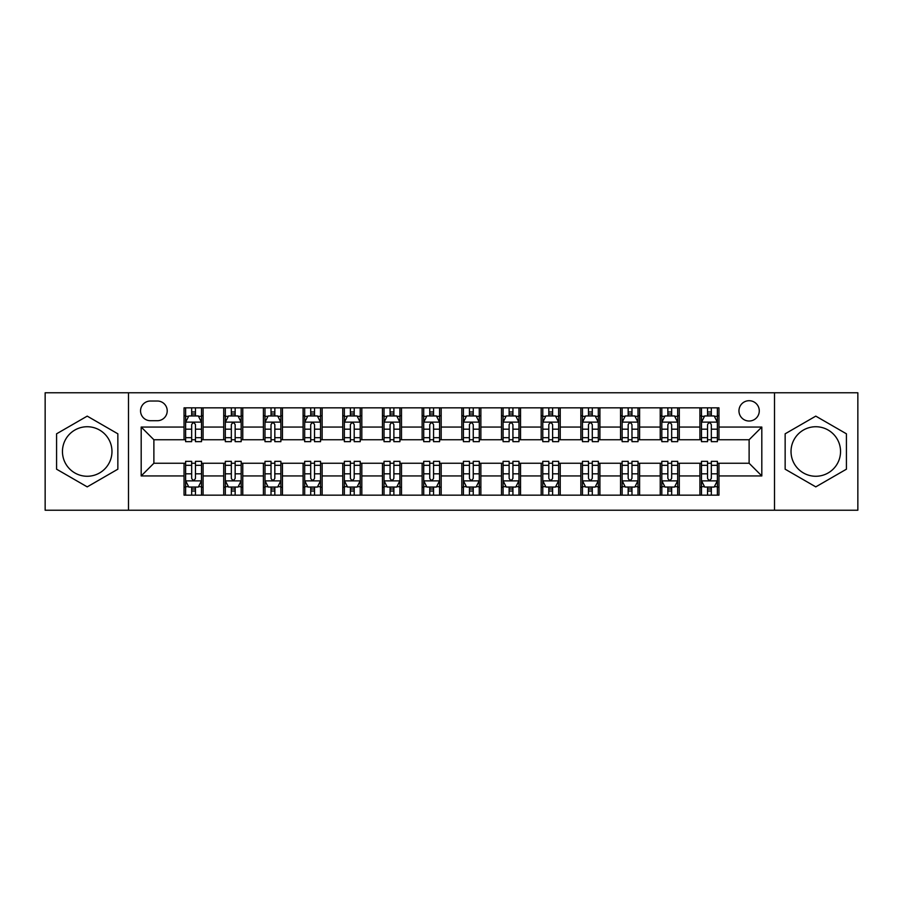 <?xml version="1.0" encoding="UTF-8"?>
<svg xmlns="http://www.w3.org/2000/svg" width="903" height="903" viewBox="0 0 903 903"><rect width="100%" height="100%" fill="white"/><g stroke="black" fill="none" stroke-linecap="round" stroke-linejoin="round"><path stroke-width="1.35" d="M815.781 426.735A24.765 24.765 0 0 0 791.028 451.5A24.765 24.765 0 0 0 815.781 476.265A24.765 24.765 0 0 0 840.546 451.5A24.765 24.765 0 0 0 815.781 426.735M749.118 400.706A10.159 10.159 0 0 0 738.959 410.865A10.159 10.159 0 0 0 749.118 421.024A10.159 10.159 0 0 0 759.276 410.865A10.159 10.159 0 0 0 749.118 400.706M87.219 476.265A24.765 24.765 0 0 1 62.454 451.5A24.765 24.765 0 0 1 87.219 426.735A24.765 24.765 0 0 1 111.972 451.5A24.765 24.765 0 0 1 87.219 476.265M774.514 510.229L857.85 510.229L857.85 392.771L774.514 392.771L774.514 510.229L128.486 510.229L128.486 392.771L45.15 392.771L45.15 510.229L128.486 510.229M150.383 420.708L157.37 420.708A9.843 9.843 0 0 0 167.213 410.865A9.843 9.843 0 0 0 157.37 401.022L150.383 401.022A9.843 9.843 0 0 0 140.552 410.865A9.843 9.843 0 0 0 150.383 420.708M774.514 392.771L128.486 392.771M184.043 475.949L141.184 475.949L141.184 427.051L184.043 427.051L184.043 439.75L153.882 439.75L153.882 463.25L184.043 463.25L184.043 495.149L718.957 495.149L718.957 463.25L749.118 463.25L749.118 439.75L718.957 439.75L718.957 427.051L761.816 427.051L761.816 475.949L718.957 475.949M718.957 427.051L718.957 407.851L184.043 407.851L184.043 427.051M699.915 407.851L699.915 439.75L701.496 439.75M707.534 439.75L711.338 439.75M717.377 439.75L718.957 439.75M699.915 439.75L677.69 439.75M660.228 407.851L660.228 439.75L661.82 439.75M667.848 439.75L671.663 439.75M660.228 439.75L638.003 439.75M620.553 407.851L620.553 439.75L622.133 439.75M628.172 439.75L631.976 439.75M620.553 439.75L598.328 439.75M580.866 407.851L580.866 439.75L582.458 439.75M588.485 439.75L592.289 439.75M580.866 439.75L558.641 439.75M541.179 407.851L541.179 439.75L542.771 439.75M548.798 439.75L552.613 439.75M541.179 439.75L518.965 439.75M501.504 407.851L501.504 439.75L503.084 439.75M509.123 439.75L512.927 439.75M501.504 439.75L479.279 439.75M461.817 407.851L461.817 439.75L463.408 439.75M469.436 439.75L473.251 439.75M461.817 439.75L439.592 439.75M422.13 407.851L422.13 439.75L423.721 439.75M429.749 439.75L433.564 439.75M422.13 439.75L399.916 439.75M382.454 407.851L382.454 439.75L384.035 439.75M390.073 439.75L393.877 439.75M382.454 439.75L360.229 439.75M342.768 407.851L342.768 439.75L344.359 439.75M350.387 439.75L354.202 439.75M342.768 439.75L320.542 439.75M303.092 407.851L303.092 439.75L304.672 439.75M310.711 439.75L314.515 439.75M303.092 439.75L280.867 439.75M263.405 407.851L263.405 439.75L264.997 439.75M271.024 439.75L274.828 439.75M263.405 439.75L241.18 439.75M223.718 407.851L223.718 439.75L225.31 439.75M231.337 439.75L235.152 439.75M223.718 439.75L201.504 439.75M184.043 439.75L185.623 439.75M191.662 439.75L195.466 439.75M184.043 463.25L185.623 463.25M191.662 463.25L195.466 463.25M201.504 463.25L203.085 463.25L203.085 495.149M225.31 463.25L203.085 463.25M231.337 463.25L235.152 463.25M241.18 463.25L242.772 463.25L242.772 495.149M264.997 463.25L242.772 463.25M271.024 463.25L274.828 463.25M280.867 463.25L282.447 463.25L282.447 495.149M304.672 463.25L282.447 463.25M310.711 463.25L314.515 463.25M320.542 463.25L322.134 463.25L322.134 495.149M344.359 463.25L322.134 463.25M350.387 463.25L354.202 463.25M360.229 463.25L361.821 463.25L361.821 495.149M384.035 463.25L361.821 463.25M390.073 463.25L393.877 463.25M399.916 463.25L401.496 463.25L401.496 495.149M423.721 463.25L401.496 463.25M429.749 463.25L433.564 463.25M439.592 463.25L441.183 463.25L441.183 495.149M463.408 463.25L441.183 463.25M469.436 463.25L473.251 463.25M479.279 463.25L480.87 463.25L480.87 495.149M503.084 463.25L480.87 463.25M509.123 463.25L512.927 463.25M518.965 463.25L520.546 463.25L520.546 495.149M542.771 463.25L520.546 463.25M548.798 463.25L552.613 463.25M558.641 463.25L560.232 463.25L560.232 495.149M582.458 463.25L560.232 463.25M588.485 463.25L592.289 463.25M598.328 463.25L599.908 463.25L599.908 495.149M622.133 463.25L599.908 463.25M628.172 463.25L631.976 463.25M638.003 463.25L639.595 463.25L639.595 495.149M661.82 463.25L639.595 463.25M667.848 463.25L671.663 463.25M677.69 463.25L679.282 463.25L679.282 495.149M701.496 463.25L679.282 463.25M707.534 463.25L711.338 463.25M717.377 463.25L718.957 463.25M203.085 407.851L203.085 439.75M184.043 415.786L185.623 415.786M191.662 415.786L195.466 415.786M201.504 415.786L203.085 415.786M184.043 487.214L185.623 487.214M191.662 487.214L195.466 487.214M201.504 487.214L203.085 487.214M223.718 463.25L223.718 495.149M242.772 407.851L242.772 439.75M223.718 415.786L225.31 415.786M231.337 415.786L235.152 415.786M241.18 415.786L242.772 415.786M223.718 487.214L225.31 487.214M231.337 487.214L235.152 487.214M241.18 487.214L242.772 487.214M263.405 463.25L263.405 495.149M263.405 487.214L264.997 487.214M271.024 487.214L274.828 487.214M280.867 487.214L282.447 487.214M282.447 407.851L282.447 439.75M263.405 415.786L264.997 415.786M271.024 415.786L274.828 415.786M280.867 415.786L282.447 415.786M303.092 463.25L303.092 495.149M303.092 487.214L304.672 487.214M310.711 487.214L314.515 487.214M320.542 487.214L322.134 487.214M322.134 407.851L322.134 439.75M303.092 415.786L304.672 415.786M310.711 415.786L314.515 415.786M320.542 415.786L322.134 415.786M342.768 463.25L342.768 495.149M342.768 487.214L344.359 487.214M350.387 487.214L354.202 487.214M360.229 487.214L361.821 487.214M361.821 407.851L361.821 439.75M342.768 415.786L344.359 415.786M350.387 415.786L354.202 415.786M360.229 415.786L361.821 415.786M382.454 463.25L382.454 495.149M382.454 487.214L384.035 487.214M390.073 487.214L393.877 487.214M399.916 487.214L401.496 487.214M401.496 407.851L401.496 439.75M382.454 415.786L384.035 415.786M390.073 415.786L393.877 415.786M399.916 415.786L401.496 415.786M422.13 463.25L422.13 495.149M422.13 487.214L423.721 487.214M429.749 487.214L433.564 487.214M439.592 487.214L441.183 487.214M441.183 407.851L441.183 439.75M422.13 415.786L423.721 415.786M429.749 415.786L433.564 415.786M439.592 415.786L441.183 415.786M461.817 463.25L461.817 495.149M461.817 487.214L463.408 487.214M469.436 487.214L473.251 487.214M479.279 487.214L480.87 487.214M480.87 407.851L480.87 439.75M461.817 415.786L463.408 415.786M469.436 415.786L473.251 415.786M479.279 415.786L480.87 415.786M501.504 463.25L501.504 495.149M501.504 487.214L503.084 487.214M509.123 487.214L512.927 487.214M518.965 487.214L520.546 487.214M520.546 407.851L520.546 439.75M501.504 415.786L503.084 415.786M509.123 415.786L512.927 415.786M518.965 415.786L520.546 415.786M541.179 463.25L541.179 495.149M541.179 487.214L542.771 487.214M548.798 487.214L552.613 487.214M558.641 487.214L560.232 487.214M560.232 407.851L560.232 439.75M541.179 415.786L542.771 415.786M548.798 415.786L552.613 415.786M558.641 415.786L560.232 415.786M580.866 463.25L580.866 495.149M580.866 487.214L582.458 487.214M588.485 487.214L592.289 487.214M598.328 487.214L599.908 487.214M599.908 407.851L599.908 439.75M580.866 415.786L582.458 415.786M588.485 415.786L592.289 415.786M598.328 415.786L599.908 415.786M620.553 463.25L620.553 495.149M620.553 487.214L622.133 487.214M628.172 487.214L631.976 487.214M638.003 487.214L639.595 487.214M639.595 407.851L639.595 439.75M620.553 415.786L622.133 415.786M628.172 415.786L631.976 415.786M638.003 415.786L639.595 415.786M660.228 463.25L660.228 495.149M660.228 487.214L661.82 487.214M667.848 487.214L671.663 487.214M677.69 487.214L679.282 487.214M679.282 407.851L679.282 439.75M660.228 415.786L661.82 415.786M667.848 415.786L671.663 415.786M677.69 415.786L679.282 415.786M699.915 463.25L699.915 495.149M699.915 487.214L701.496 487.214M707.534 487.214L711.338 487.214M717.377 487.214L718.957 487.214M699.915 415.786L701.496 415.786M707.534 415.786L711.338 415.786M717.377 415.786L718.957 415.786M153.882 439.75L141.184 427.051M153.882 463.25L141.184 475.949M761.816 427.051L749.118 439.75M761.816 475.949L749.118 463.25M87.219 486.875L117.853 469.188L117.853 433.812L87.219 416.125L56.573 433.812L56.573 469.188L87.219 486.875M846.427 433.812L815.781 416.125L785.147 433.812L785.147 469.188L815.781 486.875L846.427 469.188L846.427 433.812M195.466 411.971L191.662 411.971M201.504 437.684L195.466 437.684L195.466 441.657L201.504 441.657L201.504 422.299L198.321 415.944L188.806 415.944L185.623 422.299L185.623 441.657L191.662 441.657L191.662 437.684L185.623 437.684M185.623 422.288L185.623 407.851M201.504 422.299L201.504 407.851M191.662 415.944L191.662 407.851M195.466 407.851L195.466 415.944M195.466 437.684L195.466 424.67C194.201 422.232 192.926 422.232 191.662 424.67L191.662 437.684M191.662 491.029L195.466 491.029M185.623 465.316L191.662 465.316L191.662 461.343L185.623 461.343L185.623 480.701L188.806 487.056L198.321 487.056L201.504 480.701L201.504 461.343L195.466 461.343L195.466 465.316L201.504 465.316M201.504 480.712L201.504 495.149M185.623 480.701L185.623 495.149M195.466 487.056L195.466 495.149M191.662 495.149L191.662 487.056M191.662 465.316L191.662 478.33C192.926 480.768 194.201 480.768 195.466 478.33L195.466 465.316M235.152 411.971L231.337 411.971M241.18 437.684L235.152 437.684L235.152 441.657L241.18 441.657L241.18 422.299L238.008 415.944L228.482 415.944L225.31 422.299L225.31 441.657L231.337 441.657L231.337 437.684L225.31 437.684M225.31 422.288L225.31 407.851M241.18 422.299L241.18 407.851M231.337 415.944L231.337 407.851M235.152 407.851L235.152 415.944M235.152 437.684L235.152 424.67C233.877 422.232 232.613 422.232 231.337 424.67L231.337 437.684M274.828 411.971L271.024 411.971M280.867 437.684L274.828 437.684L274.828 441.657L280.867 441.657L280.867 422.299L277.695 415.944L268.168 415.944L264.997 422.299L264.997 441.657L271.024 441.657L271.024 437.684L264.997 437.684M264.997 422.288L264.997 407.851M280.867 422.299L280.867 407.851M271.024 415.944L271.024 407.851M274.828 407.851L274.828 415.944M274.828 437.684L274.828 424.67C273.564 422.232 272.3 422.232 271.024 424.67L271.024 437.684M314.515 411.971L310.711 411.971M320.542 437.684L314.515 437.684L314.515 441.657L320.542 441.657L320.542 422.299L317.371 415.944L307.844 415.944L304.672 422.299L304.672 441.657L310.711 441.657L310.711 437.684L304.672 437.684M304.672 422.288L304.672 407.851M320.542 422.299L320.542 407.851M310.711 415.944L310.711 407.851M314.515 407.851L314.515 415.944M314.515 437.684L314.515 424.67C313.251 422.232 311.975 422.232 310.711 424.67L310.711 437.684M231.337 491.029L235.152 491.029M225.31 465.316L231.337 465.316L231.337 461.343L225.31 461.343L225.31 480.701L228.482 487.056L238.008 487.056L241.18 480.701L241.18 461.343L235.152 461.343L235.152 465.316L241.18 465.316M241.18 480.712L241.18 495.149M225.31 480.701L225.31 495.149M235.152 487.056L235.152 495.149M231.337 495.149L231.337 487.056M231.337 465.316L231.337 478.33C232.613 480.768 233.877 480.768 235.152 478.33L235.152 465.316M271.024 491.029L274.828 491.029M264.997 465.316L271.024 465.316L271.024 461.343L264.997 461.343L264.997 480.701L268.168 487.056L277.695 487.056L280.867 480.701L280.867 461.343L274.828 461.343L274.828 465.316L280.867 465.316M280.867 480.712L280.867 495.149M264.997 480.701L264.997 495.149M274.828 487.056L274.828 495.149M271.024 495.149L271.024 487.056M271.024 465.316L271.024 478.33C272.288 480.768 273.564 480.768 274.828 478.33L274.828 465.316M310.711 491.029L314.515 491.029M304.672 465.316L310.711 465.316L310.711 461.343L304.672 461.343L304.672 480.701L307.844 487.056L317.371 487.056L320.542 480.701L320.542 461.343L314.515 461.343L314.515 465.316L320.542 465.316M320.542 480.712L320.542 495.149M304.672 480.701L304.672 495.149M314.515 487.056L314.515 495.149M310.711 495.149L310.711 487.056M310.711 465.316L310.711 478.33C311.975 480.768 313.239 480.768 314.515 478.33L314.515 465.316M354.202 411.971L350.387 411.971M360.229 437.684L354.202 437.684L354.202 441.657L360.229 441.657L360.229 422.299L357.057 415.944L347.531 415.944L344.359 422.299L344.359 441.657L350.387 441.657L350.387 437.684L344.359 437.684M344.359 422.288L344.359 407.851M360.229 422.299L360.229 407.851M350.387 415.944L350.387 407.851M354.202 407.851L354.202 415.944M354.202 437.684L354.202 424.67C352.926 422.232 351.662 422.232 350.387 424.67L350.387 437.684M350.387 491.029L354.202 491.029M344.359 465.316L350.387 465.316L350.387 461.343L344.359 461.343L344.359 480.701L347.531 487.056L357.057 487.056L360.229 480.701L360.229 461.343L354.202 461.343L354.202 465.316L360.229 465.316M360.229 480.712L360.229 495.149M344.359 480.701L344.359 495.149M354.202 487.056L354.202 495.149M350.387 495.149L350.387 487.056M350.387 465.316L350.387 478.33C351.662 480.768 352.926 480.768 354.202 478.33L354.202 465.316M393.877 411.971L390.073 411.971M399.916 437.684L393.877 437.684L393.877 441.657L399.916 441.657L399.916 422.299L396.733 415.944L387.218 415.944L384.035 422.299L384.035 441.657L390.073 441.657L390.073 437.684L384.035 437.684M384.035 422.288L384.035 407.851M399.916 422.299L399.916 407.851M390.073 415.944L390.073 407.851M393.877 407.851L393.877 415.944M393.877 437.684L393.877 424.67C392.613 422.232 391.338 422.232 390.073 424.67L390.073 437.684M433.564 411.971L429.749 411.971M439.592 437.684L433.564 437.684L433.564 441.657L439.592 441.657L439.592 422.299L436.42 415.944L426.893 415.944L423.721 422.299L423.721 441.657L429.749 441.657L429.749 437.684L423.721 437.684M423.721 422.288L423.721 407.851M439.592 422.299L439.592 407.851M429.749 415.944L429.749 407.851M433.564 407.851L433.564 415.944M433.564 437.684L433.564 424.67C432.3 422.232 431.024 422.232 429.749 424.67L429.749 437.684M473.251 411.971L469.436 411.971M479.279 437.684L473.251 437.684L473.251 441.657L479.279 441.657L479.279 422.299L476.107 415.944L466.58 415.944L463.408 422.299L463.408 441.657L469.436 441.657L469.436 437.684L463.408 437.684M463.408 422.288L463.408 407.851M479.279 422.299L479.279 407.851M469.436 415.944L469.436 407.851M473.251 407.851L473.251 415.944M473.251 437.684L473.251 424.67C471.976 422.232 470.711 422.232 469.436 424.67L469.436 437.684M512.927 411.971L509.123 411.971M518.965 437.684L512.927 437.684L512.927 441.657L518.965 441.657L518.965 422.299L515.782 415.944L506.267 415.944L503.084 422.299L503.084 441.657L509.123 441.657L509.123 437.684L503.084 437.684M503.084 422.288L503.084 407.851M518.965 422.299L518.965 407.851M509.123 415.944L509.123 407.851M512.927 407.851L512.927 415.944M512.927 437.684L512.927 424.67C511.662 422.232 510.387 422.232 509.123 424.67L509.123 437.684M552.613 411.971L548.798 411.971M558.641 437.684L552.613 437.684L552.613 441.657L558.641 441.657L558.641 422.299L555.469 415.944L545.943 415.944L542.771 422.299L542.771 441.657L548.798 441.657L548.798 437.684L542.771 437.684M542.771 422.288L542.771 407.851M558.641 422.299L558.641 407.851M548.798 415.944L548.798 407.851M552.613 407.851L552.613 415.944M552.613 437.684L552.613 424.67C551.338 422.232 550.074 422.232 548.798 424.67L548.798 437.684M390.073 491.029L393.877 491.029M384.035 465.316L390.073 465.316L390.073 461.343L384.035 461.343L384.035 480.701L387.218 487.056L396.733 487.056L399.916 480.701L399.916 461.343L393.877 461.343L393.877 465.316L399.916 465.316M399.916 480.712L399.916 495.149M384.035 480.701L384.035 495.149M393.877 487.056L393.877 495.149M390.073 495.149L390.073 487.056M390.073 465.316L390.073 478.33C391.338 480.768 392.613 480.768 393.877 478.33L393.877 465.316M429.749 491.029L433.564 491.029M423.721 465.316L429.749 465.316L429.749 461.343L423.721 461.343L423.721 480.701L426.893 487.056L436.42 487.056L439.592 480.701L439.592 461.343L433.564 461.343L433.564 465.316L439.592 465.316M439.592 480.712L439.592 495.149M423.721 480.701L423.721 495.149M433.564 487.056L433.564 495.149M429.749 495.149L429.749 487.056M429.749 465.316L429.749 478.33C431.024 480.768 432.289 480.768 433.564 478.33L433.564 465.316M469.436 491.029L473.251 491.029M463.408 465.316L469.436 465.316L469.436 461.343L463.408 461.343L463.408 480.701L466.58 487.056L476.107 487.056L479.279 480.701L479.279 461.343L473.251 461.343L473.251 465.316L479.279 465.316M479.279 480.712L479.279 495.149M463.408 480.701L463.408 495.149M473.251 487.056L473.251 495.149M469.436 495.149L469.436 487.056M469.436 465.316L469.436 478.33C470.7 480.768 471.976 480.768 473.251 478.33L473.251 465.316M509.123 491.029L512.927 491.029M503.084 465.316L509.123 465.316L509.123 461.343L503.084 461.343L503.084 480.701L506.267 487.056L515.782 487.056L518.965 480.701L518.965 461.343L512.927 461.343L512.927 465.316L518.965 465.316M518.965 480.712L518.965 495.149M503.084 480.701L503.084 495.149M512.927 487.056L512.927 495.149M509.123 495.149L509.123 487.056M509.123 465.316L509.123 478.33C510.387 480.768 511.662 480.768 512.927 478.33L512.927 465.316M548.798 491.029L552.613 491.029M542.771 465.316L548.798 465.316L548.798 461.343L542.771 461.343L542.771 480.701L545.943 487.056L555.469 487.056L558.641 480.701L558.641 461.343L552.613 461.343L552.613 465.316L558.641 465.316M558.641 480.712L558.641 495.149M542.771 480.701L542.771 495.149M552.613 487.056L552.613 495.149M548.798 495.149L548.798 487.056M548.798 465.316L548.798 478.33C550.074 480.768 551.338 480.768 552.613 478.33L552.613 465.316M592.289 411.971L588.485 411.971M598.328 437.684L592.289 437.684L592.289 441.657L598.328 441.657L598.328 422.299L595.156 415.944L585.629 415.944L582.458 422.299L582.458 441.657L588.485 441.657L588.485 437.684L582.458 437.684M582.458 422.288L582.458 407.851M598.328 422.299L598.328 407.851M588.485 415.944L588.485 407.851M592.289 407.851L592.289 415.944M592.289 437.684L592.289 424.67C591.025 422.232 589.761 422.232 588.485 424.67L588.485 437.684M588.485 491.029L592.289 491.029M582.458 465.316L588.485 465.316L588.485 461.343L582.458 461.343L582.458 480.701L585.629 487.056L595.156 487.056L598.328 480.701L598.328 461.343L592.289 461.343L592.289 465.316L598.328 465.316M598.328 480.712L598.328 495.149M582.458 480.701L582.458 495.149M592.289 487.056L592.289 495.149M588.485 495.149L588.485 487.056M588.485 465.316L588.485 478.33C589.749 480.768 591.025 480.768 592.289 478.33L592.289 465.316M631.976 411.971L628.172 411.971M638.003 437.684L631.976 437.684L631.976 441.657L638.003 441.657L638.003 422.299L634.832 415.944L625.305 415.944L622.133 422.299L622.133 441.657L628.172 441.657L628.172 437.684L622.133 437.684M622.133 422.288L622.133 407.851M638.003 422.299L638.003 407.851M628.172 415.944L628.172 407.851M631.976 407.851L631.976 415.944M631.976 437.684L631.976 424.67C630.712 422.232 629.436 422.232 628.172 424.67L628.172 437.684M628.172 491.029L631.976 491.029M622.133 465.316L628.172 465.316L628.172 461.343L622.133 461.343L622.133 480.701L625.305 487.056L634.832 487.056L638.003 480.701L638.003 461.343L631.976 461.343L631.976 465.316L638.003 465.316M638.003 480.712L638.003 495.149M622.133 480.701L622.133 495.149M631.976 487.056L631.976 495.149M628.172 495.149L628.172 487.056M628.172 465.316L628.172 478.33C629.436 480.768 630.7 480.768 631.976 478.33L631.976 465.316M671.663 411.971L667.848 411.971M677.69 437.684L671.663 437.684L671.663 441.657L677.69 441.657L677.69 422.299L674.518 415.944L664.992 415.944L661.82 422.299L661.82 441.657L667.848 441.657L667.848 437.684L661.82 437.684M661.82 422.288L661.82 407.851M677.69 422.299L677.69 407.851M667.848 415.944L667.848 407.851M671.663 407.851L671.663 415.944M671.663 437.684L671.663 424.67C670.387 422.232 669.123 422.232 667.848 424.67L667.848 437.684M667.848 491.029L671.663 491.029M661.82 465.316L667.848 465.316L667.848 461.343L661.82 461.343L661.82 480.701L664.992 487.056L674.518 487.056L677.69 480.701L677.69 461.343L671.663 461.343L671.663 465.316L677.69 465.316M677.69 480.712L677.69 495.149M661.82 480.701L661.82 495.149M671.663 487.056L671.663 495.149M667.848 495.149L667.848 487.056M667.848 465.316L667.848 478.33C669.123 480.768 670.387 480.768 671.663 478.33L671.663 465.316M711.338 411.971L707.534 411.971M717.377 437.684L711.338 437.684L711.338 441.657L717.377 441.657L717.377 422.299L714.194 415.944L704.679 415.944L701.496 422.299L701.496 441.657L707.534 441.657L707.534 437.684L701.496 437.684M701.496 422.288L701.496 407.851M717.377 422.299L717.377 407.851M707.534 415.944L707.534 407.851M711.338 407.851L711.338 415.944M711.338 437.684L711.338 424.67C710.074 422.232 708.799 422.232 707.534 424.67L707.534 437.684M707.534 491.029L711.338 491.029M701.496 465.316L707.534 465.316L707.534 461.343L701.496 461.343L701.496 480.701L704.679 487.056L714.194 487.056L717.377 480.701L717.377 461.343L711.338 461.343L711.338 465.316L717.377 465.316M717.377 480.712L717.377 495.149M701.496 480.701L701.496 495.149M711.338 487.056L711.338 495.149M707.534 495.149L707.534 487.056M707.534 465.316L707.534 478.33C708.799 480.768 710.074 480.768 711.338 478.33L711.338 465.316M223.718 475.949L203.085 475.949M223.718 427.051L203.085 427.051M263.405 427.051L242.772 427.051M263.405 475.949L242.772 475.949M303.092 427.051L282.447 427.051M303.092 475.949L282.447 475.949M342.768 427.051L322.134 427.051M342.768 475.949L322.134 475.949M382.454 427.051L361.821 427.051M382.454 475.949L361.821 475.949M422.13 427.051L401.496 427.051M422.13 475.949L401.496 475.949M461.817 427.051L441.183 427.051M461.817 475.949L441.183 475.949M501.504 427.051L480.87 427.051M501.504 475.949L480.87 475.949M541.179 427.051L520.546 427.051M541.179 475.949L520.546 475.949M580.866 427.051L560.232 427.051M580.866 475.949L560.232 475.949M620.553 427.051L599.908 427.051M620.553 475.949L599.908 475.949M660.228 427.051L639.595 427.051M660.228 475.949L639.595 475.949M699.915 427.051L679.282 427.051M699.915 475.949L679.282 475.949M201.425 422.13L185.702 422.13M185.623 416.328L188.614 416.328M198.513 416.328L201.504 416.328M191.662 429.173L185.623 429.173M201.504 429.173L195.466 429.173M195.466 413.992L191.662 413.992M185.702 480.87L201.425 480.87M201.504 486.672L198.513 486.672M188.614 486.672L185.623 486.672M195.466 473.827L201.504 473.827M185.623 473.827L191.662 473.827M191.662 489.008L195.466 489.008M241.101 422.13L225.389 422.13M225.31 416.328L228.29 416.328M238.2 416.328L241.18 416.328M231.337 429.173L225.31 429.173M241.18 429.173L235.152 429.173M235.152 413.992L231.337 413.992M280.788 422.13L265.076 422.13M264.997 416.328L267.977 416.328M277.876 416.328L280.867 416.328M271.024 429.173L264.997 429.173M280.867 429.173L274.828 429.173M274.828 413.992L271.024 413.992M320.463 422.13L304.751 422.13M304.672 416.328L307.663 416.328M317.563 416.328L320.542 416.328M310.711 429.173L304.672 429.173M320.542 429.173L314.515 429.173M314.515 413.992L310.711 413.992M225.389 480.87L241.101 480.87M241.18 486.672L238.2 486.672M228.29 486.672L225.31 486.672M235.152 473.827L241.18 473.827M225.31 473.827L231.337 473.827M231.337 489.008L235.152 489.008M265.076 480.87L280.788 480.87M280.867 486.672L277.876 486.672M267.977 486.672L264.997 486.672M274.828 473.827L280.867 473.827M264.997 473.827L271.024 473.827M271.024 489.008L274.828 489.008M304.751 480.87L320.463 480.87M320.542 486.672L317.563 486.672M307.663 486.672L304.672 486.672M314.515 473.827L320.542 473.827M304.672 473.827L310.711 473.827M310.711 489.008L314.515 489.008M360.15 422.13L344.438 422.13M344.359 416.328L347.339 416.328M357.249 416.328L360.229 416.328M350.387 429.173L344.359 429.173M360.229 429.173L354.202 429.173M354.202 413.992L350.387 413.992M344.438 480.87L360.15 480.87M360.229 486.672L357.249 486.672M347.339 486.672L344.359 486.672M354.202 473.827L360.229 473.827M344.359 473.827L350.387 473.827M350.387 489.008L354.202 489.008M399.837 422.13L384.114 422.13M384.035 416.328L387.026 416.328M396.925 416.328L399.916 416.328M390.073 429.173L384.035 429.173M399.916 429.173L393.877 429.173M393.877 413.992L390.073 413.992M439.513 422.13L423.8 422.13M423.721 416.328L426.701 416.328M436.612 416.328L439.592 416.328M429.749 429.173L423.721 429.173M439.592 429.173L433.564 429.173M433.564 413.992L429.749 413.992M479.2 422.13L463.487 422.13M463.408 416.328L466.388 416.328M476.299 416.328L479.279 416.328M469.436 429.173L463.408 429.173M479.279 429.173L473.251 429.173M473.251 413.992L469.436 413.992M518.886 422.13L503.163 422.13M503.084 416.328L506.075 416.328M515.974 416.328L518.965 416.328M509.123 429.173L503.084 429.173M518.965 429.173L512.927 429.173M512.927 413.992L509.123 413.992M558.562 422.13L542.85 422.13M542.771 416.328L545.751 416.328M555.661 416.328L558.641 416.328M548.798 429.173L542.771 429.173M558.641 429.173L552.613 429.173M552.613 413.992L548.798 413.992M384.114 480.87L399.837 480.87M399.916 486.672L396.925 486.672M387.026 486.672L384.035 486.672M393.877 473.827L399.916 473.827M384.035 473.827L390.073 473.827M390.073 489.008L393.877 489.008M423.8 480.87L439.513 480.87M439.592 486.672L436.612 486.672M426.701 486.672L423.721 486.672M433.564 473.827L439.592 473.827M423.721 473.827L429.749 473.827M429.749 489.008L433.564 489.008M463.487 480.87L479.2 480.87M479.279 486.672L476.299 486.672M466.388 486.672L463.408 486.672M473.251 473.827L479.279 473.827M463.408 473.827L469.436 473.827M469.436 489.008L473.251 489.008M503.163 480.87L518.886 480.87M518.965 486.672L515.974 486.672M506.075 486.672L503.084 486.672M512.927 473.827L518.965 473.827M503.084 473.827L509.123 473.827M509.123 489.008L512.927 489.008M542.85 480.87L558.562 480.87M558.641 486.672L555.661 486.672M545.751 486.672L542.771 486.672M552.613 473.827L558.641 473.827M542.771 473.827L548.798 473.827M548.798 489.008L552.613 489.008M598.249 422.13L582.537 422.13M582.458 416.328L585.437 416.328M595.337 416.328L598.328 416.328M588.485 429.173L582.458 429.173M598.328 429.173L592.289 429.173M592.289 413.992L588.485 413.992M582.537 480.87L598.249 480.87M598.328 486.672L595.337 486.672M585.437 486.672L582.458 486.672M592.289 473.827L598.328 473.827M582.458 473.827L588.485 473.827M588.485 489.008L592.289 489.008M637.924 422.13L622.212 422.13M622.133 416.328L625.124 416.328M635.023 416.328L638.003 416.328M628.172 429.173L622.133 429.173M638.003 429.173L631.976 429.173M631.976 413.992L628.172 413.992M622.212 480.87L637.924 480.87M638.003 486.672L635.023 486.672M625.124 486.672L622.133 486.672M631.976 473.827L638.003 473.827M622.133 473.827L628.172 473.827M628.172 489.008L631.976 489.008M677.611 422.13L661.899 422.13M661.82 416.328L664.8 416.328M674.71 416.328L677.69 416.328M667.848 429.173L661.82 429.173M677.69 429.173L671.663 429.173M671.663 413.992L667.848 413.992M661.899 480.87L677.611 480.87M677.69 486.672L674.71 486.672M664.8 486.672L661.82 486.672M671.663 473.827L677.69 473.827M661.82 473.827L667.848 473.827M667.848 489.008L671.663 489.008M717.298 422.13L701.575 422.13M701.496 416.328L704.487 416.328M714.386 416.328L717.377 416.328M707.534 429.173L701.496 429.173M717.377 429.173L711.338 429.173M711.338 413.992L707.534 413.992M701.575 480.87L717.298 480.87M717.377 486.672L714.386 486.672M704.487 486.672L701.496 486.672M711.338 473.827L717.377 473.827M701.496 473.827L707.534 473.827M707.534 489.008L711.338 489.008"/></g></svg>
